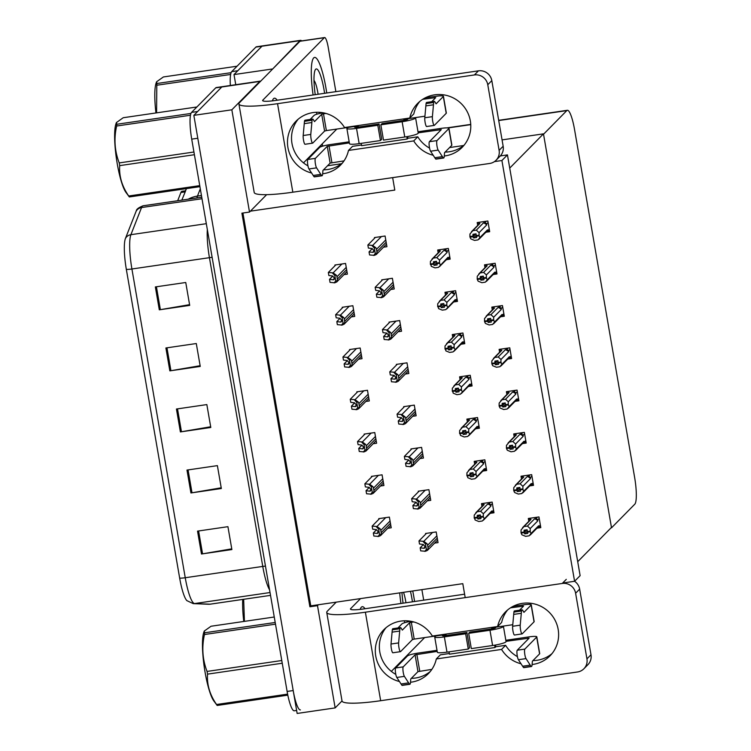 <?xml version="1.0" encoding="UTF-8"?>
<svg xmlns="http://www.w3.org/2000/svg" width="751" height="751" viewBox="0 0 751 751"><rect width="100%" height="100%" fill="white"/><g stroke="black" fill="none" stroke-linecap="round" stroke-linejoin="round"><path stroke-width="1.13" d="M392.651 177.63L394.801 190.078L250.393 211.162L249.51 212.064L241.906 213.171L309.891 606.761L317.495 605.653L318.377 604.752L462.794 583.668L465.132 597.252M266.643 194.659L250.393 211.162M249.51 212.064L231.843 109.806L193.842 115.354L221.798 86.975A23.45 4.356 -98.3 0 1 222.362 86.665A23.45 4.356 -98.3 0 0 221.798 86.975L197.635 111.505L191.552 112.397L215.715 87.867A23.45 4.356 -98.3 0 1 216.288 87.548L260.372 81.117A23.45 4.356 -98.3 0 1 260.71 81.136M231.843 109.806L259.799 81.427A23.45 4.356 -98.3 0 1 260.372 81.117M342.024 700.927L335.153 707.902L297.152 713.45L193.842 115.354M335.153 707.902L317.495 605.653M242.92 213.021L310.773 605.86L318.377 604.752M310.773 605.86L309.891 606.761M538.242 527.991L540.804 527.615L538.955 516.932L528.319 518.481L528.713 520.79M434.594 543.114L438.04 542.616L436.2 531.933L425.554 533.482L425.676 534.149M530.938 485.709L533.501 485.343L531.661 474.66L521.016 476.209L521.41 478.518M427.291 500.842L430.745 500.344L428.896 489.661L418.26 491.21L418.373 491.877M523.635 443.437L526.198 443.062L524.358 432.379L513.712 433.937L514.116 436.237M419.987 458.57L423.442 458.063L421.593 447.38L410.957 448.938L411.069 449.596M516.331 401.165L518.894 400.79L517.054 390.107L506.409 391.665L506.812 393.965M509.028 358.894L511.6 358.518L509.751 347.835L499.115 349.384L499.509 351.693M487.127 232.068L489.69 231.693L487.85 221.01L477.204 222.568L477.598 224.868M390.783 289.473L394.228 288.966L392.388 278.283L381.743 279.841L381.865 280.498M398.086 331.745L401.532 331.247L399.692 320.564L389.046 322.113L389.159 322.78M405.39 374.017L408.835 373.519L406.995 362.836L396.35 364.385L396.462 365.052M412.693 416.298L416.138 415.791L414.289 405.108L403.653 406.666L403.766 407.324M494.43 274.34L496.993 273.965L495.144 263.282L484.508 264.84L484.902 267.14M501.724 316.622L504.297 316.246L502.447 305.563L491.811 307.112L492.205 309.421M383.479 247.201L386.934 246.694L385.085 236.011L374.439 237.569L374.561 238.227M491.426 513.149L493.98 512.773L492.14 502.09L481.494 503.649L481.889 505.911M387.769 528.282L391.224 527.775L389.375 517.092L378.739 518.65L378.851 519.317M484.132 470.877L486.676 470.501L484.836 459.819L474.191 461.377L474.585 463.63M380.475 486.01L383.921 485.503L382.071 474.82L371.435 476.378L371.548 477.035M476.829 428.605L479.382 428.23L477.533 417.547L466.887 419.105L467.282 421.358M469.525 386.324L472.079 385.958L470.229 375.275L459.593 376.824L459.978 379.086M462.222 344.052L464.775 343.686L462.926 333.003L452.29 334.552L452.675 336.814M447.615 259.508L450.168 259.133L448.328 248.45L437.683 250.008L438.077 252.261M351.261 316.913L354.707 316.406L352.867 305.723L342.221 307.281L342.343 307.938M358.565 359.185L362.01 358.687L360.17 348.004L349.525 349.553L349.637 350.219M454.918 301.78L457.472 301.404L455.622 290.721L444.986 292.28L445.381 294.542M373.172 443.738L376.617 443.231L374.768 432.548L364.132 434.097L364.244 434.763M365.868 401.456L369.314 400.959L367.474 390.276L356.828 391.825L356.941 392.491M343.958 274.641L347.413 274.134L345.563 263.451L334.927 265.009L335.04 265.666M336.232 602.142L327.361 611.145A46.9 6.412 -9.8 0 0 326.751 612.478A46.9 6.412 -9.8 0 0 365.38 612.196L380.663 700.711L577.519 671.976A11.725 11.406 -135.4 0 0 586.944 658.862L590.99 654.759L579.659 589.131A11.725 11.406 44.6 0 0 574.571 581.274L580.129 575.651L507.451 154.894L501.912 160.517L574.581 581.274L562.668 583.02M501.912 160.517L494.44 161.615M507.451 154.894L500.307 155.936M449.596 147.553L463.705 145.497M502.062 139.893L543.471 133.847L611.455 527.437L577.716 561.692L509.732 168.093L543.471 133.847M235.758 84.713L234.002 74.584L261.968 46.205A23.45 4.356 -98.3 0 1 262.531 45.895A23.45 4.356 -98.3 0 0 261.968 46.205L237.804 70.735L231.721 71.617L255.884 47.097A23.45 4.356 -98.3 0 1 256.448 46.778L300.531 40.347A23.45 4.356 -98.3 0 1 301.686 40.892M322.254 143.845L322.63 146.013M272.106 69.571L299.968 40.657A23.45 4.356 -98.3 0 1 300.531 40.347M272.012 69.036L234.002 74.584M611.521 527.822L634.792 504.193A23.45 4.356 81.7 0 0 634.633 477.448L574.562 129.641A23.45 4.356 81.7 0 0 567.38 110.294A23.45 4.356 81.7 0 0 566.808 110.604L543.536 134.232L611.521 527.822L611.004 527.897M341.48 163.727L327.53 165.764M177.677 200.733L180.916 192.491A21.103 3.915 -98.3 0 1 181.967 191.298L185.488 190.782M300.381 709.911A23.45 4.356 -98.3 0 1 293.2 690.554L197.795 138.25L191.712 139.132A23.45 4.356 -98.3 0 1 191.552 112.397M179.667 578.11L126.337 269.365A28.144 5.229 -98.3 0 1 125.426 238.499L136.081 211.36A28.144 5.229 -98.3 0 1 136.316 210.853C136.372 209.257 138.635 207.567 143.112 205.783A31.27 5.801 81.7 0 0 141.554 207.548L130.899 234.688A31.27 5.801 81.7 0 0 131.913 268.989L185.244 577.735A7.82 1.07 170.2 0 1 179.667 578.11A28.144 5.229 -98.3 0 0 186.849 600.622L193.214 603.626A7.82 7.679 92.3 0 0 194.612 603.551L210.064 604.179A31.27 5.801 81.7 0 0 210.271 604.17L270.52 595.374L210.064 604.179A7.82 7.679 92.3 0 1 208.675 604.255L193.214 603.626M296.636 710.455L294.298 710.803A23.45 4.356 -98.3 0 1 287.117 691.446L191.712 139.132M155.354 286.929L185.75 282.498L189.703 305.385L159.306 309.825L155.354 286.929M186.98 470.07L217.386 465.629L221.338 488.525L190.932 492.956L186.98 470.07M197.532 531.117L227.929 526.676L231.881 549.563L201.484 554.003L197.532 531.117M165.896 347.976L196.293 343.536L200.254 366.432L169.848 370.872L165.896 347.976M176.438 409.023L206.844 404.582L210.796 427.479L180.39 431.919L176.438 409.023M210.674 426.756L181.46 431.741A6.252 0.854 170.2 0 1 180.39 431.919M200.123 365.709L170.918 370.703A6.252 0.854 170.2 0 1 169.848 370.872M231.759 548.85L202.554 553.834A6.252 0.854 170.2 0 1 201.484 554.003M221.216 487.803L192.012 492.787A6.252 0.854 170.2 0 1 190.932 492.956M189.581 304.662L160.376 309.656A6.252 0.854 170.2 0 1 159.306 309.825M185.657 190.763L181.826 200.132M230.35 85.501A23.45 4.356 -98.3 0 1 231.721 71.617M328.337 272.472L328.863 275.523L332.627 275.993L334.411 278.086L333.284 279.813L329.52 279.334L330.046 282.395L334.862 282.789L336.777 281.935L337.293 280.724A3.905 3.802 -135.4 0 0 337.377 279.062L336.974 276.772A3.905 3.802 -135.4 0 0 336.345 275.213L333.153 272.866L328.337 272.472L335.819 264.878M332.787 276.021L329.52 279.334M334.082 279.541L333.284 279.813L334.439 278.64M334.101 282.902L335.753 280.949L334.805 275.439L336.345 275.213M335.753 280.949L337.293 280.724M334.805 275.439L332.393 272.979M367.859 245.033L368.384 248.083L372.149 248.553L373.923 250.646L372.806 252.374L369.041 251.904L369.567 254.955L374.383 255.349L376.298 254.495L376.814 253.284A3.905 3.802 -135.4 0 0 376.889 251.623L376.495 249.332A3.905 3.802 -135.4 0 0 375.866 247.774L372.674 245.427L367.859 245.033L375.34 237.438M372.308 248.581L369.041 251.904M373.604 252.111L372.806 252.374L373.96 251.2M373.623 255.462L375.275 253.509L374.327 247.999L375.866 247.774M375.275 253.509L376.814 253.284M374.327 247.999L371.914 245.539M335.641 314.744L336.166 317.795L339.931 318.264L341.705 320.358L340.588 322.085L336.824 321.616L337.349 324.667L342.165 325.061L344.08 324.207L344.596 322.996A3.905 3.802 -135.4 0 0 344.671 321.334L344.277 319.044A3.905 3.802 -135.4 0 0 343.648 317.485L340.456 315.138L335.641 314.744L343.123 307.15M340.09 318.302L336.824 321.616M341.386 321.822L340.588 322.085L341.743 320.912M341.405 325.174L343.057 323.221L342.099 317.711L343.648 317.485M343.057 323.221L344.596 322.996M342.099 317.711L339.696 315.251M342.935 357.016L343.47 360.067L347.234 360.546L349.008 362.63L347.891 364.357L344.127 363.888L344.653 366.939L349.468 367.333L351.384 366.479L351.9 365.268A3.905 3.802 -135.4 0 0 351.975 363.606L351.581 361.315A3.905 3.802 -135.4 0 0 350.942 359.757L347.751 357.42L342.935 357.016L350.426 349.422M347.394 360.574L344.127 363.888M348.689 364.094L347.891 364.357L349.046 363.193M348.708 367.446L350.36 365.493L349.403 359.982L350.942 359.757M350.36 365.493L351.9 365.268M349.403 359.982L347 357.523M350.238 399.297L350.764 402.348L354.538 402.818L356.312 404.902L355.195 406.629L351.43 406.16L351.956 409.211L356.772 409.614L358.678 408.751L359.203 407.549A3.905 3.802 -135.4 0 0 359.278 405.878L358.884 403.597A3.905 3.802 -135.4 0 0 358.246 402.029L355.054 399.692L350.238 399.297L357.729 391.693M354.688 402.846L351.43 406.16M355.993 406.366L355.195 406.629L356.35 405.465M356.012 409.717L357.664 407.774L356.706 402.254L358.246 402.029M357.664 407.774L359.203 407.549M356.706 402.254L354.294 399.804M375.162 287.304L375.688 290.355L379.452 290.825L381.226 292.918L380.109 294.645L376.345 294.176L376.871 297.227L381.686 297.621L383.601 296.767L384.118 295.556A3.905 3.802 -135.4 0 0 384.193 293.894L383.799 291.604A3.905 3.802 -135.4 0 0 383.17 290.046L379.978 287.699L375.162 287.304L382.644 279.71M379.612 290.862L376.345 294.176M380.907 294.383L380.109 294.645L381.264 293.472M380.926 297.734L382.578 295.781L381.621 290.271L383.17 290.046M382.578 295.781L384.118 295.556M381.621 290.271L379.217 287.811M382.456 329.576L382.991 332.637L386.756 333.106L388.53 335.19L387.413 336.917L383.648 336.448L384.174 339.499L388.99 339.893L390.905 339.039L391.421 337.837A3.905 3.802 -135.4 0 0 391.496 336.166L391.102 333.876A3.905 3.802 -135.4 0 0 390.464 332.317L387.272 329.98L382.456 329.576L389.947 321.982M386.915 333.134L383.648 336.448M388.211 336.655L387.413 336.917L388.567 335.753M388.229 340.006L389.882 338.053L388.924 332.543L390.464 332.317M389.882 338.053L391.421 337.837M388.924 332.543L386.521 330.083M389.76 371.858L390.285 374.909L394.059 375.378L395.833 377.462L394.716 379.189L390.952 378.72L391.478 381.771L396.293 382.175L398.199 381.311L398.725 380.109A3.905 3.802 -135.4 0 0 398.8 378.438L398.405 376.157A3.905 3.802 -135.4 0 0 397.767 374.589L394.575 372.252L389.76 371.858L397.241 364.254M394.209 375.406L390.952 378.72M395.505 378.926L394.716 379.189L395.861 378.025M395.533 382.278L397.176 380.335L396.228 374.815L397.767 374.589M397.176 380.335L398.725 380.109M396.228 374.815L393.815 372.365M397.063 414.13L397.589 417.18L401.353 417.65L403.137 419.743L402.02 421.471L398.246 420.992L398.781 424.052L403.597 424.446L405.502 423.592L406.028 422.381A3.905 3.802 -135.4 0 0 406.103 420.72L405.709 418.429A3.905 3.802 -135.4 0 0 405.071 416.871L401.879 414.524L397.063 414.13L404.545 406.535M401.513 417.678L398.246 420.992M402.808 421.198L402.02 421.471L403.165 420.297M402.836 424.559L404.479 422.606L403.531 417.096L405.071 416.871M404.479 422.606L406.028 422.381M403.531 417.096L401.118 414.636M439.532 266.596L446.751 259.273A5.313 5.173 -135.4 0 0 447.943 257.321L438.481 267.356L434.979 267.872L431.262 266.333L430.811 264.099M430.445 264.465L433.487 264.023L434.078 265.394L437.12 264.953L436.491 261.292L433.449 261.733L433.44 263.714L430.398 264.164L430.417 261.442L433.299 258.1L436.791 257.593L443.869 250.402A5.313 5.173 44.6 0 1 447.108 252.439L447.164 251.294L448.572 249.876M436.134 261.339L433.487 264.023M430.473 264.624L433.515 264.183M435.721 261.404L433.44 263.714M433.411 263.554L430.37 264.005M436.453 262.991L434.078 265.394M440.386 265L439.598 263.291L436.556 263.742M439.598 263.291L439.485 262.672L436.453 263.113M445.559 260.175L448.094 259.151L447.943 257.321M439.063 249.801L438.246 250.627L440.377 250.918A5.313 5.173 -135.4 0 0 439.175 251.81L431.966 259.142M443.869 250.402L445.418 249.952L447.164 251.294M436.791 257.593L439.542 260.109L447.108 252.439M439.485 262.672L439.542 260.109M440.377 250.918L433.299 258.1M478.584 222.362L477.777 223.178L479.908 223.46L472.83 230.651L476.322 230.144L483.4 222.953L484.958 222.503L486.704 223.845L488.094 222.437M489.248 229.149L487.859 230.557L487.483 229.872L479.917 237.541L479.129 235.842L479.072 232.66L486.639 224.99L486.704 223.845M485.09 232.726L487.624 231.702L489.38 229.919M475.665 233.89L473.055 236.734L470.013 237.175L470.802 238.874L474.519 240.414L478.011 239.907L479.917 237.541M475.984 235.532L473.609 237.945L476.65 237.504L476.021 233.843L472.98 234.284L472.942 236.105L469.901 236.546L469.957 233.993L472.83 230.651M471.497 231.684L478.716 224.361A5.313 5.173 44.6 0 1 479.908 223.46M476.322 230.144L479.072 232.66M479.025 235.213L475.984 235.664M483.4 222.953A5.313 5.173 44.6 0 1 486.639 224.99M472.942 236.105L469.901 236.546M487.859 230.557L487.624 231.702M487.483 229.872A5.313 5.173 44.6 0 1 486.282 231.824L479.072 239.147M476.087 236.283L479.129 235.842M473.055 236.734L473.609 237.945M470.013 237.175L470.342 236.649M472.97 236.265L475.252 233.955M469.985 237.016L473.027 236.574M507.62 609.962A31.27 30.425 -135.4 0 0 501.659 622.419L497.613 626.531L432.369 636.059A31.27 30.425 -135.4 0 0 383.883 629.676A31.27 30.425 -135.4 0 0 376.617 659.725A31.27 30.425 -135.4 0 0 399.429 681.523M532.112 664.504A31.27 30.425 -135.4 0 0 550.042 655.811A31.27 30.425 -135.4 0 0 558.171 629.422A31.27 30.425 -135.4 0 0 536.777 604.621A31.27 30.425 -135.4 0 0 505.498 611.915A31.27 30.425 -135.4 0 0 497.613 626.531M399.692 592.886A37.128 6.89 81.7 0 0 400.931 603.485A37.128 6.89 -98.3 0 1 399.692 592.886M404.273 620.786A37.128 6.89 81.7 0 0 404.761 622.682A37.128 6.89 -98.3 0 1 404.273 620.786M412.778 639.42A37.128 6.89 81.7 0 0 413.144 639.411A37.128 6.89 81.7 0 0 413.726 639.176A37.128 6.89 -98.3 0 1 413.144 639.411A37.128 6.89 -98.3 0 1 412.778 639.42M361.353 607.202A37.128 6.89 81.7 0 0 360.198 609.38A37.128 6.89 -98.3 0 1 361.353 607.202A37.128 6.89 -98.3 0 1 362.254 606.705A37.128 6.89 81.7 0 0 361.353 607.202M410.506 682.255A31.27 30.425 -135.4 0 0 428.436 673.563A31.27 30.425 -135.4 0 0 436.322 658.946L440.368 654.834L449.314 653.53M436.322 658.946L501.565 649.427A31.27 30.425 -135.4 0 0 521.034 663.771M449.032 651.859L449.427 654.177L495.031 647.522L495.791 646.752L505.611 645.316L501.565 649.427M421.884 589.638L423.705 600.162M579.659 589.131L575.613 593.243L586.944 658.862M575.613 593.243A11.725 11.406 -135.4 0 0 562.236 583.461L566.282 579.35M365.38 612.196L562.236 583.461M386.005 627.714A31.27 30.425 -135.4 0 0 395.796 674.379M411.351 678.35A31.27 30.425 -135.4 0 0 430.361 671.403M492.431 627.292L492.496 627.667A3.905 0.535 170.2 0 1 495.716 627.648A3.905 0.535 170.2 0 1 491.229 628.953L469.948 632.06L468.68 633.346L489.971 630.239A11.725 1.605 -9.8 0 0 503.423 626.315A11.725 1.605 -9.8 0 0 503.245 626.099L492.496 627.667M495.491 645.025L495.791 646.752M505.611 645.316A31.27 30.425 -135.4 0 0 517.411 656.627M532.957 660.598A31.27 30.425 -135.4 0 0 551.966 653.652M590.99 654.759A11.725 11.406 44.6 0 1 587.949 664.644L583.903 668.756M464.606 594.191L363.343 608.977A15.63 2.14 170.2 0 1 350.464 609.07A15.63 2.14 170.2 0 1 350.67 608.62L360.555 598.594M414.571 601.495A37.128 6.89 81.7 0 0 412.731 590.981A37.128 6.89 -98.3 0 1 414.571 601.495M365.014 608.732A37.128 6.89 81.7 0 0 362.254 606.705A37.128 6.89 -98.3 0 1 365.014 608.732M391.337 671.385L424.644 637.58M380.663 700.711A46.9 6.412 170.2 0 1 342.034 700.993L326.751 612.478M445.953 634.069L446.207 635.524M491.558 627.414L491.811 628.869M494.627 645.175L495.031 647.522M419.781 101.451A31.27 30.425 -135.4 0 0 413.82 113.917L409.774 118.02L344.531 127.548A31.27 30.425 -135.4 0 0 296.054 121.164A31.27 30.425 -135.4 0 0 288.788 151.214A31.27 30.425 -135.4 0 0 311.59 173.012M444.282 156.001A31.27 30.425 -135.4 0 0 462.212 147.299A31.27 30.425 -135.4 0 0 470.342 120.92A31.27 30.425 -135.4 0 0 448.948 96.109A31.27 30.425 -135.4 0 0 417.659 103.413A31.27 30.425 -135.4 0 0 409.774 118.02M313.683 57.921A37.128 6.89 81.7 0 0 313.101 94.973A37.128 6.89 -98.3 0 1 313.683 57.921A37.128 6.89 -98.3 0 1 314.585 57.423A37.128 6.89 81.7 0 0 313.683 57.921M316.434 112.284A37.128 6.89 81.7 0 0 316.922 114.171A37.128 6.89 -98.3 0 1 316.434 112.284M324.939 130.909A37.128 6.89 81.7 0 0 325.305 130.909A37.128 6.89 81.7 0 0 325.896 130.674A37.128 6.89 -98.3 0 1 325.305 130.909A37.128 6.89 -98.3 0 1 324.939 130.909M273.524 98.691A37.128 6.89 81.7 0 0 272.369 100.878A37.128 6.89 -98.3 0 1 273.524 98.691A37.128 6.89 -98.3 0 1 274.415 98.193A37.128 6.89 81.7 0 0 273.524 98.691M322.667 173.753A31.27 30.425 -135.4 0 0 340.597 165.051A31.27 30.425 -135.4 0 0 348.483 150.435L352.538 146.332L361.484 145.027M348.483 150.435L413.726 140.916A31.27 30.425 -135.4 0 0 433.196 155.26M361.193 143.357L361.597 145.666L407.202 139.01L407.953 138.24L417.772 136.804L413.726 140.916M324.601 37.55A11.725 2.178 81.7 0 0 324.319 37.71L299.996 41.258A11.725 2.178 -98.3 0 1 300.278 41.098L324.601 37.55A11.725 2.178 81.7 0 1 328.196 47.229L335.866 91.65M299.996 41.258L239.531 102.643A46.9 6.412 -9.8 0 0 238.912 103.967A46.9 6.412 -9.8 0 0 277.541 103.685L474.397 74.95L478.443 70.838L275.504 100.465A15.63 2.14 170.2 0 1 262.634 100.559A15.63 2.14 170.2 0 1 262.841 100.118L324.319 37.71M277.541 103.685L292.834 192.2L489.69 163.465A11.725 11.406 -135.4 0 0 499.115 150.36L503.161 146.248A11.725 11.406 44.6 0 1 500.11 156.142L496.064 160.245M478.443 70.838A11.725 11.406 44.6 0 1 491.821 80.62L487.774 84.732L499.115 150.36M487.774 84.732A11.725 11.406 -135.4 0 0 474.397 74.95M491.821 80.62L503.161 146.248M298.175 119.202A31.27 30.425 -135.4 0 0 307.966 165.868M323.512 169.839A31.27 30.425 -135.4 0 0 342.522 162.901M404.592 118.78L404.658 119.165A3.905 0.535 170.2 0 1 407.877 119.137A3.905 0.535 170.2 0 1 403.4 120.442L382.118 123.549L380.851 124.835L402.132 121.728A11.725 1.605 -9.8 0 0 415.585 117.804A11.725 1.605 -9.8 0 0 415.406 117.597L404.658 119.165M407.662 136.522L407.953 138.24M417.772 136.804A31.27 30.425 -135.4 0 0 429.572 148.116M445.127 152.087A31.27 30.425 -135.4 0 0 464.137 145.14M326.741 92.983A37.128 6.89 81.7 0 0 314.585 57.423A37.128 6.89 -98.3 0 1 326.741 92.983M277.175 100.221A37.128 6.89 81.7 0 0 274.415 98.193A37.128 6.89 -98.3 0 1 277.175 100.221M303.498 162.873L336.805 129.069M292.834 192.2A46.9 6.412 170.2 0 1 254.204 192.481L238.912 103.967M358.124 125.567L358.377 127.022M403.728 118.902L403.972 120.357M406.798 136.673L407.202 139.01M446.836 308.877L454.055 301.545A5.313 5.173 -135.4 0 0 455.247 299.593L445.775 309.637L442.283 310.144L438.565 308.605L438.115 306.37M437.749 306.737L440.79 306.295L441.381 307.675L444.423 307.225L443.785 303.564L440.753 304.005L440.743 305.995L437.702 306.436L437.72 303.723L440.602 300.372L444.094 299.865L451.173 292.683A5.313 5.173 44.6 0 1 454.402 294.711L454.468 293.566L455.876 292.148M443.428 303.62L440.79 306.295M437.777 306.896L440.818 306.455M443.015 303.676L440.743 305.995M440.715 305.835L437.673 306.277M443.757 305.263L441.381 307.675M447.69 307.272L446.901 305.573L443.86 306.014M446.901 305.573L446.789 304.944L443.747 305.385M452.853 302.446L455.397 301.423L455.247 299.593M446.366 292.073L445.55 292.909L447.68 293.19A5.313 5.173 -135.4 0 0 446.479 294.092L439.269 301.414M451.173 292.683L452.722 292.223L454.468 293.566M444.094 299.865L446.845 302.39L454.402 294.711M446.789 304.944L446.845 302.39M447.68 293.19L440.602 300.372M454.139 351.149L461.358 343.827A5.313 5.173 -135.4 0 0 462.55 341.874L453.078 351.909L449.586 352.416L445.869 350.877L445.409 348.652M445.052 349.018L448.094 348.567L448.685 349.947L451.726 349.497L451.088 345.835L448.047 346.286L448.037 348.267L444.996 348.708L445.024 345.995L447.896 342.653L451.389 342.137L458.476 334.955A5.313 5.173 44.6 0 1 461.705 336.983L461.771 335.847L463.17 334.42M450.731 345.892L448.094 348.567M445.08 349.177L448.122 348.727M450.318 345.948L448.037 348.267M448.009 348.107L444.977 348.548M451.06 347.535L448.685 349.947M454.993 349.544L454.205 347.844L451.163 348.286M454.205 347.844L454.092 347.215L451.051 347.657M460.156 344.718L462.7 343.705L462.55 341.874M453.67 334.355L452.853 335.181L454.975 335.462A5.313 5.173 -135.4 0 0 453.782 336.364L446.563 343.686M458.476 334.955L460.025 334.505L461.771 335.847M451.389 342.137L454.148 344.662L461.705 336.983M454.092 347.215L454.148 344.662M454.975 335.462L447.896 342.653M461.443 393.421L468.662 386.098A5.313 5.173 -135.4 0 0 469.854 384.146L460.382 394.181L456.89 394.688L453.172 393.149L452.712 390.924M452.355 391.29L455.397 390.849L455.988 392.219L459.03 391.778L458.392 388.117L455.35 388.558L455.341 390.539L452.299 390.98L452.327 388.267L455.2 384.925L458.692 384.418L465.77 377.227A5.313 5.173 44.6 0 1 469.009 379.255L469.075 378.119L470.473 376.692M458.035 388.164L455.397 390.849M452.384 391.449L455.425 391.008M457.622 388.22L455.341 390.539M455.313 390.379L452.271 390.82M458.354 389.807L455.988 392.219M462.287 391.815L461.499 390.116L458.467 390.558M461.499 390.116L461.396 389.487L458.354 389.938M467.46 387L470.004 385.976L469.854 384.146M460.973 376.626L460.156 377.453L462.278 377.734A5.313 5.173 -135.4 0 0 461.086 378.635L453.867 385.958M465.77 377.227L467.329 376.777L469.075 378.119M458.692 384.418L461.452 386.934L469.009 379.255M461.396 389.487L461.452 386.934M462.278 377.734L455.2 384.925M485.888 264.634L485.08 265.45L487.211 265.741L480.133 272.923L483.625 272.416L490.703 265.225L492.262 264.774L494.008 266.117L495.397 264.709M496.552 271.421L495.162 272.829L494.787 272.144L487.221 279.823L486.432 278.114L486.376 274.932L493.942 267.262L494.008 266.117M492.393 274.997L494.928 273.974L496.683 272.191M482.968 276.161L480.349 279.006L477.307 279.447L478.096 281.146L481.823 282.695L485.315 282.179L487.221 279.823M483.287 277.814L480.912 280.217L483.954 279.776L483.325 276.115L480.283 276.556L480.246 278.377L477.204 278.828L477.26 276.265L480.133 272.923M478.8 273.965L486.01 266.633A5.313 5.173 44.6 0 1 487.211 265.741M483.625 272.416L486.376 274.932M486.329 277.495L483.287 277.936M490.703 265.225A5.313 5.173 44.6 0 1 493.942 267.262M480.246 278.377L477.204 278.828M495.162 272.829L494.928 273.974M494.787 272.144A5.313 5.173 44.6 0 1 493.585 274.096L486.376 281.418M483.391 278.565L486.432 278.114M480.349 279.006L480.912 280.217M477.307 279.447L477.645 278.921M480.274 278.537L482.555 276.227M477.289 279.288L480.321 278.846M493.191 306.915L492.384 307.732L494.515 308.013L487.437 315.195L490.929 314.688L498.007 307.506L499.556 307.046L501.302 308.389L502.691 306.981M503.855 313.693L502.466 315.11L502.081 314.416L494.524 322.095L493.623 319.766L493.679 317.213L501.246 309.534L501.302 308.389M499.697 317.269L502.231 316.246L503.987 314.472M490.272 318.443L487.652 321.278L484.611 321.719L485.399 323.428L489.117 324.967L492.609 324.46L494.524 322.095M490.591 320.086L488.216 322.489L491.257 322.048L490.628 318.386L487.587 318.828L487.549 320.649L484.508 321.099L484.555 318.537L487.437 315.195M486.104 316.237L493.313 308.914A5.313 5.173 44.6 0 1 494.515 308.013M490.929 314.688L493.679 317.213M493.623 319.766L490.591 320.208M498.007 307.506A5.313 5.173 44.6 0 1 501.246 309.534M487.549 320.649L484.508 321.099M502.466 315.11L502.231 316.246M502.081 314.416A5.313 5.173 44.6 0 1 500.889 316.368L493.67 323.7M490.694 320.837L493.736 320.395M487.652 321.278L488.216 322.489M484.611 321.719L484.949 321.193M487.577 320.818L489.859 318.499M484.583 321.559L487.624 321.118M500.485 349.187L499.687 350.004L501.818 350.285L494.74 357.476L498.232 356.96L505.31 349.778L506.859 349.328L508.605 350.67L509.995 349.253M511.159 355.974L509.769 357.382L509.385 356.687L501.828 364.366L500.926 362.038L500.983 359.485L508.54 351.806L508.605 350.67M506.991 359.541L509.535 358.527L511.29 356.744M497.566 360.715L494.956 363.55L491.914 364L492.703 365.699L496.42 367.239L499.913 366.732L501.828 364.366M497.894 362.358L495.519 364.77L498.561 364.319L497.922 360.658L494.89 361.1L494.853 362.93L491.811 363.371L491.858 360.818L494.74 357.476M493.398 358.509L500.617 351.186A5.313 5.173 44.6 0 1 501.818 350.285M498.232 356.96L500.983 359.485M500.926 362.038L497.885 362.48M505.31 349.778A5.313 5.173 44.6 0 1 508.54 351.806M494.853 362.93L491.811 363.371M509.769 357.382L509.535 358.527M509.385 356.687A5.313 5.173 44.6 0 1 508.192 358.649L500.973 365.972M497.997 363.108L501.039 362.667M494.956 363.55L495.519 364.77M491.914 364L492.252 363.475M494.871 363.09L497.153 360.771M491.886 363.841L494.928 363.39M507.789 391.459L506.991 392.275L509.112 392.557L502.034 399.748L505.526 399.241L512.614 392.05L514.163 391.6L515.909 392.942L517.298 391.534M518.462 398.246L517.073 399.654L516.688 398.969L509.131 406.638L508.23 404.31L508.286 401.757L515.843 394.078L515.909 392.942M514.294 401.823L516.838 400.799L518.594 399.016M504.869 402.987L502.259 405.831L499.218 406.272L500.006 407.971L503.724 409.511L507.216 409.004L509.131 406.638M505.188 404.629L502.823 407.042L505.864 406.601L505.226 402.93L502.184 403.381L502.147 405.202L499.105 405.643L499.162 403.09L502.034 399.748M500.701 400.781L507.92 393.458A5.313 5.173 44.6 0 1 509.112 392.557M505.526 399.241L508.286 401.757M508.23 404.31L505.188 404.761M512.614 392.05A5.313 5.173 44.6 0 1 515.843 394.078M502.147 405.202L499.105 405.643M517.073 399.654L516.838 400.799M516.688 398.969A5.313 5.173 44.6 0 1 515.496 400.921L508.277 408.244M505.301 405.38L508.343 404.939M502.259 405.831L502.823 407.042M499.218 406.272L499.546 405.747M502.175 405.362L504.456 403.043M499.19 406.113L502.231 405.662M414.214 639.101L412.44 639.58L409.539 622.786L411.313 622.307L414.214 639.101L436.143 635.9A11.725 1.605 -9.8 0 0 434.857 636.632A11.725 1.605 -9.8 0 0 434.707 636.97A11.725 1.605 -9.8 0 0 444.367 636.895L465.648 633.788L466.906 632.502L445.625 635.609A3.905 0.535 170.2 0 1 442.405 635.637A3.905 0.535 170.2 0 1 442.461 635.524A3.905 0.535 170.2 0 1 446.028 634.473M434.707 636.97L437.345 652.225A11.725 1.605 -9.8 0 0 446.995 652.159L468.277 649.052L469.544 647.766L466.906 632.502M531.267 604.771L534.168 621.556A9.378 1.286 170.2 0 1 534.045 621.828L522.208 633.844A4.994 0.929 -98.3 0 1 522.086 633.91A4.994 0.929 -98.3 0 1 520.734 630.709A4.994 0.929 -98.3 0 1 520.227 625.161L521.513 610.985A7.82 1.455 -98.3 0 1 522.076 609.85A7.82 1.455 -98.3 0 1 522.734 610.394L523.945 612.347L531.145 605.034A9.378 1.286 -9.8 0 0 531.267 604.771A9.378 1.286 -9.8 0 0 523.541 604.827L513.055 606.357M512.764 624.71L503.245 626.099M506.014 641.345L529.108 638.153L517.242 650.216A4.994 0.929 81.7 0 0 517.082 654.619A4.994 0.929 81.7 0 0 518.406 659.716L522.63 666.231L530.234 665.123L526.01 658.608A4.994 0.929 -98.3 0 1 524.686 653.511A4.994 0.929 -98.3 0 1 524.836 649.108L517.242 650.216M536.683 637.083A9.378 1.286 -9.8 0 0 536.805 636.82L539.706 653.605A9.378 1.286 170.2 0 1 539.584 653.877L536.683 637.083L524.836 649.108M536.805 636.82A9.378 1.286 -9.8 0 0 529.08 636.876L505.827 640.274M392.294 629.845L399.898 628.737A7.82 1.455 -98.3 0 1 400.461 627.601L392.867 628.709A7.82 1.455 -98.3 0 0 392.294 629.845L391.018 644.029A4.994 0.929 81.7 0 0 391.524 649.568A4.994 0.929 81.7 0 0 392.876 652.779L400.471 651.661A4.994 0.929 -98.3 0 0 400.593 651.596L412.44 639.58M431.863 669.376L417.969 671.629L415.078 654.834L403.231 666.86L395.627 667.968L407.474 655.952A9.378 1.286 -9.8 0 1 418.11 653.079L437.016 650.319M415.078 654.834L437.195 651.389M510.52 607.831L523.569 606.104L519.532 610.225M411.313 622.307L413.792 621.95M436.143 635.9L446.019 634.454M410.938 621.284A9.378 1.286 -9.8 0 0 401.935 623.903L397.927 627.977M409.539 622.786L402.329 630.108L401.118 628.146A7.82 1.455 -98.3 0 0 400.461 627.601M399.898 628.737L398.621 642.912A4.994 0.929 -98.3 0 0 399.119 648.46A4.994 0.929 -98.3 0 0 400.471 651.661M392.069 632.154L399.673 631.047M539.584 653.877L532.375 661.19L532.102 664.654A7.82 1.455 -98.3 0 1 531.455 666.522A7.82 1.455 -98.3 0 1 531.07 666.353L523.475 667.461L522.63 666.231M530.234 665.123L531.07 666.353M409.839 684.283A7.82 1.455 -98.3 0 1 409.464 684.105L401.86 685.212A7.82 1.455 -98.3 0 0 402.236 685.391L409.839 684.283A7.82 1.455 -98.3 0 0 410.497 682.406L410.769 678.942L417.969 671.629M401.86 685.212L396.8 677.468L404.395 676.36A4.994 0.929 -98.3 0 1 403.071 671.263A4.994 0.929 -98.3 0 1 403.231 666.86M395.627 667.968A4.994 0.929 81.7 0 0 395.477 672.37A4.994 0.929 81.7 0 0 396.8 677.468M401.025 683.983L408.628 682.875L409.464 684.105M408.628 682.875L404.395 676.36M531.455 666.522L523.851 667.639A7.82 1.455 -98.3 0 1 523.475 667.461M522.076 609.85L514.473 610.957A7.82 1.455 -98.3 0 0 513.909 612.093L512.633 626.278A4.994 0.929 81.7 0 0 513.13 631.816A4.994 0.929 81.7 0 0 514.482 635.027L522.086 633.91M513.909 612.093L521.513 610.985M513.684 614.402L521.278 613.295M465.648 633.788L468.277 649.052M468.68 633.346L471.318 648.611L492.6 645.503A11.725 1.605 -9.8 0 0 506.052 641.579L503.423 626.315M326.375 130.59L324.601 131.068L321.7 114.283L323.474 113.805L326.375 130.59L348.314 127.388A11.725 1.605 -9.8 0 0 347.028 128.13A11.725 1.605 -9.8 0 0 346.868 128.459A11.725 1.605 -9.8 0 0 356.528 128.383L377.809 125.276L379.077 123.999L357.795 127.107A3.905 0.535 170.2 0 1 354.575 127.126A3.905 0.535 170.2 0 1 354.622 127.013A3.905 0.535 170.2 0 1 358.189 125.961M346.868 128.459L349.506 143.723A11.725 1.605 -9.8 0 0 359.166 143.648L380.447 140.54L381.715 139.254L379.077 123.999M443.437 96.259L446.338 113.054A9.378 1.286 170.2 0 1 446.216 113.317L434.369 125.342A4.994 0.929 -98.3 0 1 434.247 125.408A4.994 0.929 -98.3 0 1 432.895 122.197A4.994 0.929 -98.3 0 1 432.398 116.658L433.674 102.474A7.82 1.455 -98.3 0 1 434.238 101.338A7.82 1.455 -98.3 0 1 434.895 101.883L436.106 103.845L443.315 96.532A9.378 1.286 -9.8 0 0 443.437 96.259A9.378 1.286 -9.8 0 0 435.711 96.316L425.226 97.846M424.935 116.198L415.406 117.597M418.176 132.833L441.269 129.641L429.403 141.704A4.994 0.929 81.7 0 0 429.253 146.116A4.994 0.929 81.7 0 0 430.576 151.214L434.801 157.729L442.405 156.612L438.171 150.097A4.994 0.929 -98.3 0 1 436.847 144.999A4.994 0.929 -98.3 0 1 437.007 140.597L429.403 141.704M448.845 128.581A9.378 1.286 -9.8 0 0 448.976 128.308L451.867 145.103A9.378 1.286 170.2 0 1 451.745 145.365L448.845 128.581L437.007 140.597M448.976 128.308A9.378 1.286 -9.8 0 0 441.25 128.365L417.997 131.763M304.465 121.333L312.069 120.226A7.82 1.455 -98.3 0 1 312.632 119.09L305.028 120.207A7.82 1.455 -98.3 0 0 304.465 121.333L303.188 135.518A4.994 0.929 81.7 0 0 303.686 141.066A4.994 0.929 81.7 0 0 305.037 144.267L312.641 143.159A4.994 0.929 -98.3 0 0 312.763 143.094L324.601 131.068M344.024 160.874L330.14 163.117L327.239 146.332L315.392 158.348L307.797 159.465L319.635 147.44A9.378 1.286 -9.8 0 1 330.28 144.567L349.177 141.808M327.239 146.332L349.365 142.878M422.682 99.32L435.73 97.592L431.703 101.714M323.474 113.805L325.953 113.439M348.314 127.388L358.189 125.943M323.108 112.781A9.378 1.286 -9.8 0 0 314.106 115.391L310.088 119.465M321.7 114.283L314.5 121.596L313.289 119.634A7.82 1.455 -98.3 0 0 312.632 119.09M312.069 120.226L310.783 134.41A4.994 0.929 -98.3 0 0 311.29 139.949A4.994 0.929 -98.3 0 0 312.641 143.159M304.239 123.643L311.834 122.535M451.745 145.365L444.545 152.678L444.273 156.142A7.82 1.455 -98.3 0 1 443.616 158.02A7.82 1.455 -98.3 0 1 443.24 157.841L435.636 158.949L434.801 157.729M442.405 156.612L443.24 157.841M322.01 175.772A7.82 1.455 -98.3 0 1 321.625 175.593L314.031 176.701A7.82 1.455 -98.3 0 0 314.406 176.879L322.01 175.772A7.82 1.455 -98.3 0 0 322.658 173.894L322.93 170.43L330.14 163.117M314.031 176.701L308.961 168.966L316.565 167.858A4.994 0.929 -98.3 0 1 315.242 162.751A4.994 0.929 -98.3 0 1 315.392 158.348M307.797 159.465A4.994 0.929 81.7 0 0 307.638 163.868A4.994 0.929 81.7 0 0 308.961 168.966M313.186 175.481L320.79 174.363L321.625 175.593M320.79 174.363L316.565 167.858M443.616 158.02L436.012 159.128A7.82 1.455 -98.3 0 1 435.636 158.949M434.238 101.338L426.643 102.455A7.82 1.455 -98.3 0 0 426.07 103.582L424.794 117.766A4.994 0.929 81.7 0 0 425.291 123.305A4.994 0.929 81.7 0 0 426.652 126.515L434.247 125.408M426.07 103.582L433.674 102.474M425.845 105.891L433.449 104.783M377.809 125.276L380.447 140.54M380.851 124.835L383.489 140.099L404.77 136.992A11.725 1.605 -9.8 0 0 418.223 133.068L415.585 117.804M407.427 621.988A25.487 4.731 -98.3 0 1 407.014 620.814M403.071 603.175A25.487 4.731 -98.3 0 1 401.973 592.548M410.45 591.309A25.487 4.731 -98.3 0 1 412.44 601.804M319.588 113.476A25.487 4.731 -98.3 0 1 319.175 112.312M315.232 94.664A25.487 4.731 -98.3 0 1 315.448 69.524A25.487 4.731 -98.3 0 1 315.645 69.28A25.487 4.731 -98.3 0 1 324.601 93.302M287.811 695.144L217.17 705.461L213.847 700.974A36.743 6.825 -98.3 0 1 205.098 672.333A36.743 6.825 -98.3 0 1 203.821 632.267L204.253 631.056L204.619 632.783L275.204 622.476M282.245 663.227L207.52 674.135A42.216 7.839 -98.3 0 1 207.285 672.783A42.216 7.839 -98.3 0 1 207.051 671.432L281.775 660.523M275.495 624.156L204.46 634.52C201.644 647.315 202.507 659.613 207.051 671.432M204.46 634.52A42.216 7.839 -98.3 0 1 204.619 632.783M274.256 617.012L211.059 626.24L204.253 631.065M217.17 705.461A42.216 7.839 -98.3 0 1 216.551 704.504L287.614 694.131M207.52 674.135C206.835 684.752 209.848 694.872 216.551 704.504M243.784 621.462A36.743 6.825 -98.3 0 1 242.733 599.439M243.662 599.298L244.422 621.368M403.522 592.323A14.889 2.769 -98.3 0 1 405.634 600.894A14.889 2.769 -98.3 0 1 405.925 602.753M199.926 186.652L129.332 196.95L126.008 192.463A36.743 6.825 -98.3 0 1 117.259 163.831A36.743 6.825 -98.3 0 1 115.983 123.765L116.424 122.554L116.781 124.272L190.942 113.448M194.406 154.715L119.681 165.624A42.216 7.839 -98.3 0 1 119.447 164.281A42.216 7.839 -98.3 0 1 119.221 162.92L193.936 152.012M190.472 115.232L116.63 126.018C113.805 138.804 114.668 151.111 119.221 162.92M116.63 126.018A42.216 7.839 -98.3 0 1 116.781 124.272M196.884 106.98L123.22 117.729L116.424 122.554M129.332 196.95A42.216 7.839 -98.3 0 1 128.712 195.992L199.747 185.628M119.681 165.624C119.005 176.241 122.009 186.37 128.712 195.992M155.955 112.96A36.743 6.825 -98.3 0 1 156.152 82.986L156.584 81.784L156.95 83.502L231.111 72.669M230.632 74.462L156.79 85.239L156.584 112.866M156.79 85.239A42.216 7.839 -98.3 0 1 156.95 83.502M237.053 66.21L163.389 76.959L156.584 81.784M314.002 80.479A14.889 2.769 -98.3 0 1 317.795 92.382A14.889 2.769 -98.3 0 1 318.095 94.251M468.746 435.693L475.956 428.37A5.313 5.173 -135.4 0 0 477.157 426.418L467.685 436.453L464.193 436.969L460.476 435.42L460.016 433.196M459.659 433.562L462.7 433.12L463.292 434.491L466.324 434.05L465.695 430.389L462.654 430.83L462.644 432.811L459.603 433.261L459.631 430.539L462.503 427.197L465.995 426.69L473.074 419.499A5.313 5.173 44.6 0 1 476.312 421.536L476.378 420.391L477.777 418.974M465.338 430.436L462.7 433.12M459.687 433.721L462.729 433.28M464.925 430.501L462.644 432.811M462.616 432.651L459.574 433.092M465.658 432.088L463.292 434.491M469.591 434.097L468.802 432.388L465.761 432.839M468.802 432.388L468.699 431.769L465.658 432.21M474.763 429.272L477.298 428.248L477.157 426.418M468.267 418.898L467.451 419.725L469.582 420.016A5.313 5.173 -135.4 0 0 468.389 420.907L461.17 428.239M473.074 419.499L474.632 419.049L476.378 420.391M465.995 426.69L468.746 429.206L476.312 421.536M468.699 431.769L468.746 429.206M469.582 420.016L462.503 427.197M476.05 477.974L483.259 470.642A5.313 5.173 -135.4 0 0 484.461 468.69L474.989 478.734L471.497 479.241L467.779 477.702L467.319 475.467M466.962 475.834L469.995 475.392L470.586 476.763L473.628 476.322L472.999 472.661L469.957 473.102L469.948 475.092L466.906 475.533L466.934 472.811L469.807 469.469L473.299 468.962L480.377 461.781A5.313 5.173 44.6 0 1 483.616 463.808L483.682 462.663L485.08 461.245M472.642 472.717L469.995 475.392M466.991 475.993L470.023 475.552M472.229 472.773L469.948 475.092M469.919 474.923L466.878 475.374M472.961 474.36L470.586 476.763M476.894 476.369L476.106 474.67L473.064 475.111M476.106 474.67L476.003 474.041L472.961 474.482M482.067 471.544L484.602 470.52L484.461 468.69M475.571 461.17L474.754 462.006L476.885 462.287A5.313 5.173 -135.4 0 0 475.693 463.189L468.474 470.511M480.377 461.781L481.935 461.321L483.682 462.663M473.299 468.962L476.05 471.487L483.616 463.808M476.003 474.041L476.05 471.487M476.885 462.287L469.807 469.469M483.353 520.246L490.563 512.924A5.313 5.173 -135.4 0 0 491.755 510.962L482.292 521.006L478.791 521.513L475.073 519.974L474.623 517.749M474.256 518.115L477.298 517.664L477.889 519.044L480.931 518.594L480.302 514.933L477.26 515.374L477.251 517.364L474.21 517.805L474.238 515.092L477.11 511.75L480.602 511.234L487.681 504.052A5.313 5.173 44.6 0 1 490.919 506.08L490.976 504.944L492.384 503.517M479.945 514.989L477.298 517.664M474.285 518.274L477.326 517.824M479.532 515.045L477.251 517.364M477.223 517.204L474.181 517.646M480.264 516.632L477.889 519.044M484.198 518.641L483.409 516.941L480.368 517.383M483.409 516.941L483.297 516.312L480.264 516.754M489.37 513.815L491.905 512.802L491.755 510.962M482.874 503.452L482.058 504.278L484.188 504.559A5.313 5.173 -135.4 0 0 482.987 505.461L475.777 512.783M487.681 504.052L489.23 503.602L490.976 504.944M480.602 511.234L483.353 513.759L490.919 506.08M483.297 516.312L483.353 513.759M484.188 504.559L477.11 511.75M357.542 441.569L358.067 444.62L361.841 445.09L363.615 447.183L362.498 448.91L358.734 448.431L359.26 451.482L364.075 451.886L365.981 451.032L366.507 449.821A3.905 3.802 -135.4 0 0 366.582 448.159L366.188 445.869A3.905 3.802 -135.4 0 0 365.549 444.31L362.358 441.964L357.542 441.569L365.024 433.975M361.991 445.118L358.734 448.431M363.287 448.638L362.498 448.91L363.644 447.737M363.315 451.999L364.958 450.046L364.01 444.526L365.549 444.31M364.958 450.046L366.507 449.821M364.01 444.526L361.597 442.076M364.845 483.841L365.371 486.892L369.135 487.361L370.919 489.455L369.802 491.182L366.028 490.713L366.563 493.764L371.37 494.158L373.285 493.304L373.801 492.093A3.905 3.802 -135.4 0 0 373.885 490.431L373.491 488.141A3.905 3.802 -135.4 0 0 372.853 486.582L369.661 484.235L364.845 483.841L372.327 476.247M369.295 487.399L366.028 490.713M370.59 490.919L369.802 491.182L370.947 490.009M370.618 494.271L372.261 492.318L371.313 486.808L372.853 486.582M372.261 492.318L373.801 492.093M371.313 486.808L368.901 484.348M372.149 526.113L372.674 529.164L376.439 529.643L378.222 531.727L377.096 533.454L373.331 532.985L373.857 536.036L378.673 536.43L380.588 535.576L381.104 534.365A3.905 3.802 -135.4 0 0 381.189 532.703L380.785 530.413A3.905 3.802 -135.4 0 0 380.156 528.854L376.964 526.507L372.149 526.113L379.63 518.519M376.598 529.671L373.331 532.985M377.894 533.191L377.096 533.454L378.251 532.281M377.922 536.543L379.565 534.59L378.617 529.08L380.156 528.854M379.565 534.59L381.104 534.365M378.617 529.08L376.204 526.62M515.092 433.731L514.294 434.547L516.416 434.838L509.338 442.02L512.83 441.513L519.908 434.322L521.466 433.871L523.212 435.214L524.602 433.806M525.756 440.518L524.367 441.926L523.991 441.241L516.425 448.92L515.637 447.211L515.59 444.029L523.147 436.359L523.212 435.214M521.598 444.094L524.132 443.071L525.897 441.288M512.173 445.259L509.563 448.103L506.521 448.544L507.31 450.243L511.027 451.792L514.519 451.276L516.425 448.92M512.492 446.911L510.126 449.314L513.158 448.873L512.529 445.212L509.488 445.653L509.45 447.474L506.409 447.915L506.465 445.362L509.338 442.02M508.005 443.062L515.224 435.73A5.313 5.173 44.6 0 1 516.416 434.838M512.83 441.513L515.59 444.029M515.533 446.592L512.492 447.033M519.908 434.322A5.313 5.173 44.6 0 1 523.147 436.359M509.45 447.474L506.409 447.915M524.367 441.926L524.132 443.071M523.991 441.241A5.313 5.173 44.6 0 1 522.799 443.193L515.58 450.516M512.604 447.662L515.637 447.211M509.563 448.103L510.126 449.314M506.521 448.544L506.85 448.018M509.478 447.634L511.76 445.324M506.493 448.385L509.535 447.943M522.396 476.012L521.588 476.819L523.719 477.11L516.641 484.292L520.133 483.785L527.211 476.594L528.77 476.143L530.516 477.486L531.905 476.078M533.06 482.79L531.67 484.207L531.295 483.513L523.729 491.192L522.94 489.483L522.884 486.31L530.45 478.631L530.516 477.486M528.901 486.366L531.436 485.343L533.191 483.569M519.476 487.53L516.866 490.375L513.825 490.816L514.613 492.525L518.331 494.064L521.823 493.548L523.729 491.192M519.795 489.183L517.42 491.586L520.462 491.145L519.833 487.483L516.791 487.925L516.754 489.746L513.712 490.196L513.768 487.634L516.641 484.292M515.308 485.334L522.527 478.002A5.313 5.173 44.6 0 1 523.719 477.11M520.133 483.785L522.884 486.31M522.837 488.863L519.795 489.305M527.211 476.594A5.313 5.173 44.6 0 1 530.45 478.631M516.754 489.746L513.712 490.196M531.67 484.207L531.436 485.343M531.295 483.513A5.313 5.173 44.6 0 1 530.093 485.465L522.884 492.797M519.899 489.934L522.94 489.483M516.866 490.375L517.42 491.586M513.825 490.816L514.153 490.29M516.782 489.905L519.063 487.596M513.797 490.656L516.838 490.215M529.699 518.284L528.892 519.101L531.023 519.382L523.945 526.573L527.437 526.057L534.515 518.875L536.073 518.425L537.819 519.758L539.209 518.35M540.363 525.071L538.974 526.479L538.598 525.784L531.032 533.463L530.244 531.764L530.187 528.582L537.754 520.903L537.819 519.758M536.205 528.638L538.739 527.624L540.495 525.841M526.78 529.812L524.16 532.647L521.128 533.088L521.917 534.796L525.634 536.336L529.126 535.829L531.032 533.463M527.099 531.455L524.724 533.867L527.765 533.417L527.136 529.755L524.095 530.197L524.057 532.027L521.016 532.468L521.072 529.915L523.945 526.573M522.612 527.606L529.821 520.283A5.313 5.173 44.6 0 1 531.023 519.382M527.437 526.057L530.187 528.582M530.14 531.135L527.099 531.577M534.515 518.875A5.313 5.173 44.6 0 1 537.754 520.903M524.057 532.027L521.016 532.468M538.974 526.479L538.739 527.624M538.598 525.784A5.313 5.173 44.6 0 1 537.397 527.737L530.187 535.069M527.202 532.206L530.244 531.764M524.16 532.647L524.724 533.867M521.128 533.088L521.457 532.562M524.085 532.187L526.367 529.868M521.1 532.928L524.132 532.487M404.367 456.401L404.892 459.452L408.657 459.922L410.44 462.015L409.314 463.743L405.549 463.273L406.075 466.324L410.891 466.718L412.806 465.864L413.322 464.653A3.905 3.802 -135.4 0 0 413.407 462.991L413.012 460.701A3.905 3.802 -135.4 0 0 412.374 459.143L409.182 456.796L404.367 456.401L411.848 448.807M408.816 459.959L405.549 463.273M410.112 463.48L409.314 463.743L410.468 462.569M410.14 466.831L411.783 464.878L410.835 459.368L412.374 459.143M411.783 464.878L413.322 464.653M410.835 459.368L408.422 456.908M411.67 498.673L412.196 501.724L415.96 502.203L417.744 504.287L416.617 506.014L412.853 505.545L413.379 508.596L418.194 508.99L420.109 508.136L420.626 506.925A3.905 3.802 -135.4 0 0 420.71 505.263L420.307 502.973A3.905 3.802 -135.4 0 0 419.678 501.415L416.486 499.077L411.67 498.673L419.152 491.079M416.12 502.231L412.853 505.545M417.415 505.752L416.617 506.014L417.772 504.841M417.434 509.103L419.086 507.15L418.138 501.64L419.678 501.415M419.086 507.15L420.626 506.925M418.138 501.64L415.725 499.18M418.974 540.945L419.499 544.006L423.264 544.475L425.038 546.559L423.921 548.286L420.156 547.817L420.682 550.868L425.498 551.262L427.413 550.408L427.929 549.206A3.905 3.802 -135.4 0 0 428.004 547.535L427.61 545.245A3.905 3.802 -135.4 0 0 426.981 543.686L423.789 541.349L418.974 540.945L426.455 533.351M423.423 544.503L420.156 547.817M424.719 548.023L423.921 548.286L425.075 547.122M424.737 551.375L426.39 549.432L425.432 543.912L426.981 543.686M426.39 549.432L427.929 549.206M425.432 543.912L423.029 541.462M259.799 81.427L215.715 87.867M299.968 40.657L255.884 47.097M566.808 110.604L498.72 120.545M470.755 124.628L448.075 127.933M322.151 146.323L319.419 146.717M180.916 192.491L185.056 191.89M126.337 269.365A7.82 1.07 -9.8 0 0 131.913 268.989L209.435 257.677A31.27 5.801 -98.3 0 1 207.332 229.553M125.426 238.499A7.82 7.303 21.4 0 1 130.899 234.688L206.318 223.685M269.553 589.788A31.27 5.801 -98.3 0 1 262.766 566.423L185.244 577.735A31.27 5.801 81.7 0 0 194.612 603.551L270.031 592.539M136.081 211.36A7.82 7.303 21.4 0 1 141.554 207.548L202.01 198.724M287.117 691.446L293.2 690.554M265.469 566.104A7.82 1.07 170.2 0 0 262.766 566.423L209.435 257.677A7.82 1.07 170.2 0 1 212.139 257.358M177.508 408.863L181.46 431.741M188.06 469.91L192.012 492.787M198.602 530.957L202.554 553.834M166.966 347.816L170.918 370.703M156.424 286.779L160.376 309.656M188.238 199.193A27.365 25.572 21.4 0 1 197.466 196.077A31.27 5.801 81.7 0 0 196.94 197.926M200.301 188.858L197.466 196.077L201.446 195.495M186.483 188.614L185.403 191.007A27.365 25.572 21.4 0 1 186.511 188.604M341.902 263.986L333.153 272.866M346.239 267.365L336.974 276.772M346.633 269.656L337.377 279.062M381.424 236.546L372.674 245.427M385.761 239.926L376.495 249.332M386.155 242.216L376.889 251.623M349.206 306.258L340.456 315.138M353.543 309.637L344.277 319.044M353.937 311.928L344.671 321.334M356.5 348.539L347.751 357.42M360.846 351.919L351.581 361.315M361.24 354.209L351.975 363.606M363.803 390.811L355.054 399.692M368.15 394.191L358.884 403.597M368.544 396.481L359.278 405.878M388.718 278.818L379.978 287.699M393.064 282.207L383.799 291.604M393.458 284.488L384.193 293.894M396.021 321.099L387.272 329.98M400.367 324.479L391.102 333.876M400.762 326.769L391.496 336.166M403.325 363.371L394.575 372.252M407.671 366.751L398.405 376.157M408.065 369.041L398.8 378.438M410.628 405.643L401.879 414.524M414.965 409.023L405.709 418.429M415.369 411.313L406.103 420.72M449.727 256.589L448.328 258.015M445.418 249.952L446.667 248.694M484.958 222.503L486.188 221.254M350.67 608.62L350.811 609.418M262.841 100.118L262.972 100.906M457.03 298.86L455.632 300.287M452.722 292.223L453.97 290.966M464.334 341.132L462.935 342.559M460.025 334.505L461.264 333.237M471.637 383.414L470.239 384.831M467.329 376.777L468.568 375.519M492.262 264.774L493.482 263.526M499.556 307.046L500.786 305.798M506.859 349.328L508.089 348.079M514.163 391.6L515.393 390.351M444.367 636.895L446.995 652.159M522.471 607.24L522.283 606.113M416.843 654.356L419.743 671.15M528.009 639.289L527.812 638.162M391.018 644.029L398.621 642.912M534.045 621.828L531.145 605.034M518.406 659.716L526.01 658.608M512.633 626.278L520.227 625.161M489.971 630.239L492.6 645.503M356.528 128.383L359.166 143.648M434.641 98.728L434.444 97.602M329.013 145.854L331.914 162.638M440.17 130.777L439.983 129.651M303.188 135.518L310.783 134.41M446.216 113.317L443.315 96.532M430.576 151.214L438.171 150.097M424.794 117.766L432.398 116.658M402.132 121.728L404.77 136.992M478.941 425.686L477.533 427.103M474.632 419.049L475.871 417.791M486.244 467.957L484.836 469.384M481.935 461.321L483.175 460.063M493.538 510.229L492.14 511.656M489.23 503.602L490.478 502.335M371.107 433.083L362.358 441.964M375.444 436.462L366.188 445.869M375.847 438.753L366.582 448.159M378.41 475.355L369.661 484.235M382.747 478.734L373.491 488.141M383.141 481.025L373.885 490.431M385.714 517.627L376.964 526.507M390.051 521.016L380.785 530.413M390.445 523.297L381.189 532.703M521.466 433.871L522.696 432.623M528.77 476.143L529.999 474.895M536.073 518.425L537.294 517.176M417.931 447.915L409.182 456.796M422.269 451.295L413.012 460.701M422.663 453.585L413.407 462.991M425.235 490.187L416.486 499.077M429.572 493.576L420.307 502.973M429.966 495.867L420.71 505.263M432.538 532.468L423.789 541.349M436.875 535.848L427.61 545.245M437.27 538.138L428.004 547.535M567.38 110.294L498.683 120.32M470.736 124.394L446.929 127.877M323.831 145.844L319.682 146.445M210.271 604.17L208.675 604.255M143.112 205.783L201.747 197.222M346.971 271.59L336.777 281.935M386.493 244.15L376.298 254.495M354.275 313.862L344.08 324.207M361.569 356.134L351.384 366.479M368.872 398.405L358.678 408.751M393.787 286.422L383.601 296.767M401.09 328.694L390.905 339.039M408.394 370.966L398.199 381.311M415.697 413.238L405.502 423.592M448.094 259.151L449.868 257.358M455.397 301.433L457.162 299.63M462.7 343.705L464.465 341.912M470.004 385.976L471.769 384.183M477.298 428.248L479.072 426.455M484.602 470.52L486.376 468.727M491.905 512.802L493.679 510.999M376.176 440.677L365.981 451.032M383.479 482.959L373.285 493.304M390.783 525.231L380.588 535.576M423.001 455.519L412.806 465.864M430.304 497.791L420.109 508.136M437.608 540.063L427.413 550.408"/></g></svg>
